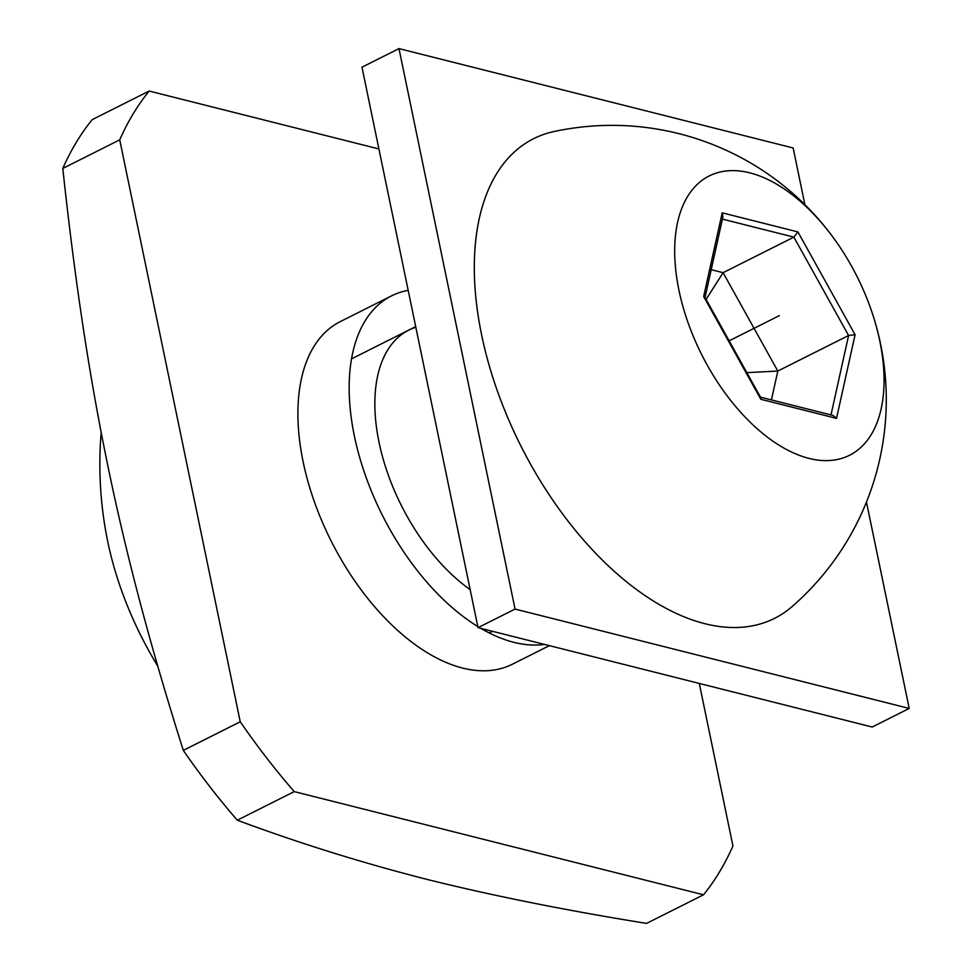 <?xml version="1.0" encoding="UTF-8"?>
<svg xmlns="http://www.w3.org/2000/svg" width="972" height="972" viewBox="0 0 972 972"><rect width="100%" height="100%" fill="white"/><g stroke="black" fill="none" stroke-linecap="round" stroke-linejoin="round"><path stroke-width="1.46" d="M836.26 241.749A274.323 274.323 0 0 0 553.748 131.609A268.394 149.324 63.3 0 0 481.65 335.036A268.394 149.324 -116.7 0 0 617.682 574.355A268.394 149.324 -116.7 0 0 792.241 606.455A274.323 274.323 0 0 0 872.577 314.065A156.285 86.945 63.3 0 0 836.26 241.749A156.285 86.945 63.3 0 0 716.753 172.931A156.285 86.945 63.3 0 0 678.954 290.288A156.285 86.945 -116.7 0 0 808.935 458.383A156.285 86.945 -116.7 0 0 879.782 340.917A156.285 86.945 63.3 0 0 872.577 314.065M836.528 418.373L855.081 334.696L797.915 231.919L722.208 212.832L703.667 296.509L704.919 297.25L760.712 397.572L760.821 399.285L836.528 418.373L832.992 415.421L760.481 397.147M722.208 212.832L722.925 216.78L705.04 297.468M797.915 231.919L793.881 237.132L722.415 219.113M855.081 334.696L848.592 335.498L793.881 237.132L723.095 272.682L711.2 269.681M771.416 399.905L777.819 371.049L723.095 272.682L706.109 299.388M830.987 414.923L848.592 335.498L777.819 371.049L746.861 372.653M866.465 502.05L909.209 708.442L515.051 609.067L398.982 48.6L793.152 147.975L804.889 204.667M909.209 708.442L872.2 727.032L478.042 627.657L361.973 67.189L398.982 48.6M515.051 609.067L478.042 627.657M157.938 666.379A230.048 127.988 -116.7 0 1 106.884 537.358A383.418 383.418 0 0 1 101.161 432.759M237.302 820.21L294.249 791.609L703.509 894.799L646.574 923.4C565.668 910.363 492.427 895.686 426.878 879.368C361.827 862.759 298.635 843.04 237.302 820.21A498.442 277.312 -116.7 0 1 183.307 750.372C119.374 548.111 86.775 390.659 62.791 168.435A498.442 277.312 -116.7 0 1 92.219 119.629L149.166 91.04A498.442 277.312 -116.7 0 0 119.726 139.834L62.791 168.435M294.249 791.609A498.442 277.312 -116.7 0 1 240.242 721.771L183.307 750.372M119.726 139.834L240.242 721.771M378.91 148.959L149.166 91.04M703.509 894.799A498.442 277.312 63.3 0 0 732.937 846.005L699.281 683.425M477.811 626.563A191.703 106.653 -116.7 0 1 357.781 450.522A191.703 106.653 -116.7 0 1 391.534 295.865L340.297 321.598A191.703 106.653 -116.7 0 0 314.296 501.54A191.703 106.653 -116.7 0 0 462.611 668.068A191.703 106.653 63.3 0 0 512.378 664.228L549.399 645.639M480.776 628.337A191.703 106.653 -116.7 0 0 513.848 642.322A191.703 106.653 63.3 0 0 544.466 644.4M391.534 295.865A191.703 106.653 -116.7 0 1 408.191 290.361M415.834 327.26A153.369 85.329 63.3 0 0 408.75 330.128A153.369 85.329 63.3 0 0 380.441 448.627A153.369 85.329 63.3 0 0 470.181 589.664M729.158 340.82L779.374 315.608M703.667 296.509L760.821 399.285M351.56 358.85L415.7 326.628M489.232 632.954L492.512 631.302"/></g></svg>
